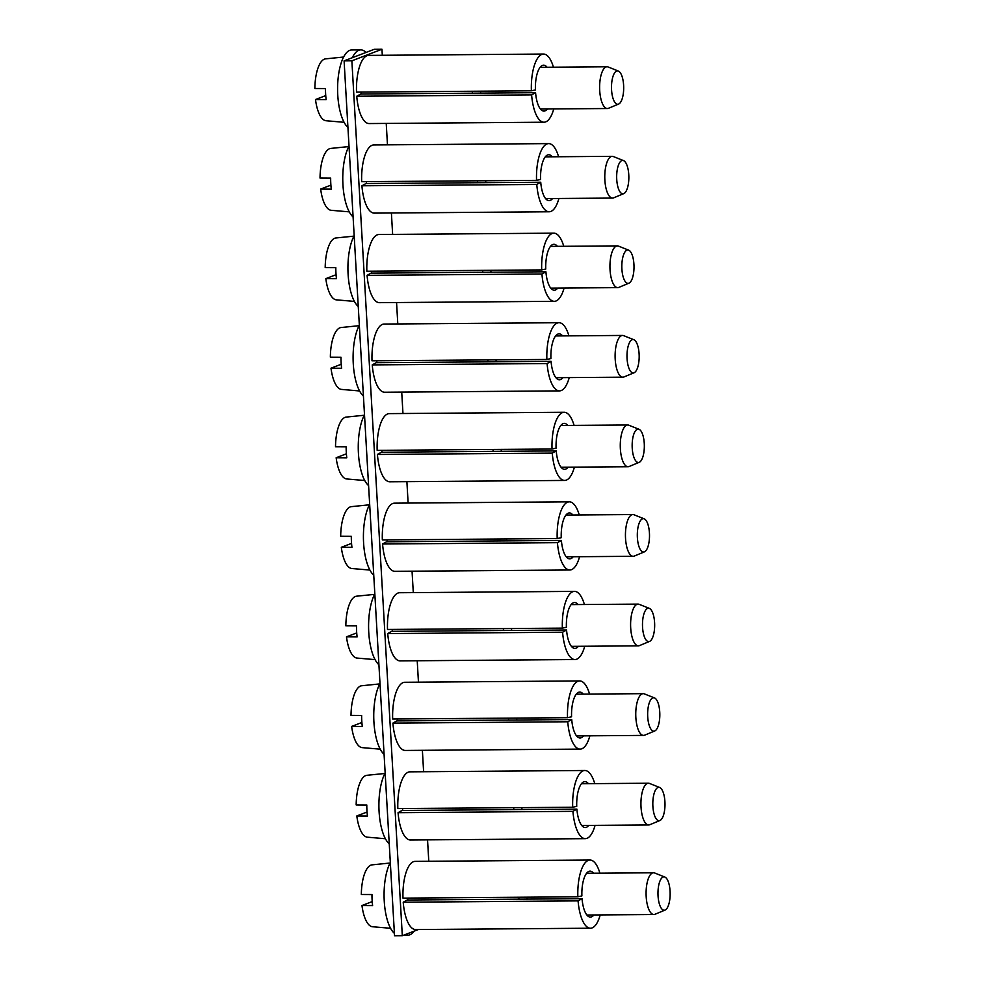 <?xml version="1.0" encoding="UTF-8"?>
<svg xmlns="http://www.w3.org/2000/svg" width="985" height="985" viewBox="0 0 985 985"><rect width="100%" height="100%" fill="white"/><g stroke="black" fill="none" stroke-linecap="round" stroke-linejoin="round"><path stroke-width="1.48" d="M361.347 94.018L361.236 92.097M371.677 273.128L371.567 271.207M376.836 362.689L376.726 360.769M402.656 810.458L402.545 808.537M392.325 631.348L392.215 629.427M407.815 900.007L407.704 898.098M381.995 452.238L381.885 450.317M387.167 541.799L387.056 539.879M397.497 720.909L397.386 718.988M366.506 183.579L366.395 181.659M382.303 55.283L381.958 49.25L374.189 49.312L344.097 60.873L394.542 935.75L402.311 935.688L418.354 929.532M344.097 60.873L351.867 60.811L402.311 935.688M381.958 49.25L351.867 60.811M428.783 861.284L427.539 839.86M423.612 771.723L422.38 750.311M418.453 682.174L417.221 660.75M413.294 592.613L412.05 571.202M408.122 503.064L406.891 481.64M402.963 413.503L401.72 392.092M397.792 323.954L396.561 302.53M392.633 234.393L391.402 212.982M387.474 144.844L386.231 123.42M665.084 910.066L654.976 914.277A20.87 7.609 -90.4 0 1 653.868 914.511A20.87 7.609 -90.4 0 1 651.147 913.169A20.87 7.609 -90.4 0 1 646.185 889.923A20.87 7.609 -90.4 0 1 653.547 872.772A20.87 7.609 -90.4 0 1 654.668 872.993L664.838 877.044A16.696 6.095 -90.4 0 1 666.119 877.943A16.696 6.095 -90.4 0 1 670.132 895.316A16.696 6.095 -90.4 0 1 665.084 910.066A16.696 6.095 -90.4 0 1 662.018 909.18A16.696 6.095 -90.4 0 1 658.14 889.381A16.696 6.095 -90.4 0 1 664.838 877.044M527.135 899.096A20.87 7.609 -90.4 0 1 527 897.187M518.836 897.249A18.432 6.723 89.6 0 0 518.984 899.157M372.207 901.595L361.975 905.523A30.954 11.291 89.6 0 0 368.833 924.755A30.954 11.291 89.6 0 0 372.478 926.737L390.577 928.289M390.072 863.02L372.01 864.867A30.954 11.291 89.6 0 0 361.335 894.503L371.973 894.565A31.988 11.672 89.6 0 0 372.601 905.584L361.975 905.523M414.205 931.12A39.646 14.467 -90.4 0 1 409.871 934.79A39.646 14.467 -90.4 0 1 407.901 935.171A39.646 14.467 -90.4 0 1 405.291 934.543M394.406 933.386A39.646 14.467 -90.4 0 1 384.248 901.09A39.646 14.467 -90.4 0 1 390.319 862.552M582.049 898.677L578.084 900.881L403.222 902.223L407.199 900.019L582.049 898.677A22.95 8.372 -90.4 0 0 590.409 917.084A22.95 8.372 -90.4 0 0 593.881 914.966M599.902 873.19A34.081 12.436 -90.4 0 0 589.966 860.04A34.081 12.436 -90.4 0 0 577.85 896.793L581.889 895.919A22.95 8.372 -90.4 0 1 590.052 871.171A22.95 8.372 -90.4 0 1 593.561 873.239M577.85 896.793L402.988 898.135A34.081 12.436 -90.4 0 1 415.116 861.383L589.966 860.04M600.222 914.917A34.081 12.436 -90.4 0 1 590.495 928.215L415.633 929.544A34.081 12.436 -90.4 0 1 403.222 902.223M590.495 928.215A34.081 12.436 -90.4 0 1 578.084 900.881M659.925 820.517L649.817 824.716A20.87 7.609 -90.4 0 1 648.696 824.95A20.87 7.609 -90.4 0 1 645.975 823.608A20.87 7.609 -90.4 0 1 641.026 800.374A20.87 7.609 -90.4 0 1 648.376 783.223A20.87 7.609 -90.4 0 1 649.497 783.432L659.667 787.483A16.696 6.095 -90.4 0 1 660.947 788.394A16.696 6.095 -90.4 0 1 664.974 805.767A16.696 6.095 -90.4 0 1 659.925 820.517A16.696 6.095 -90.4 0 1 656.847 819.631A16.696 6.095 -90.4 0 1 652.981 799.832A16.696 6.095 -90.4 0 1 659.667 787.483M521.976 809.547A20.87 7.609 -90.4 0 1 521.841 807.626M513.665 807.688A18.432 6.723 89.6 0 0 513.825 809.608M367.048 812.034L356.816 815.962A30.954 11.291 89.6 0 0 363.674 835.194A30.954 11.291 89.6 0 0 367.319 837.176L385.406 838.74M384.913 773.471L366.851 775.306A30.954 11.291 89.6 0 0 356.176 804.942L366.802 805.004A31.988 11.672 89.6 0 0 367.442 816.023L356.816 815.962M389.247 843.825A39.646 14.467 -90.4 0 1 379.077 811.529A39.646 14.467 -90.4 0 1 385.16 773.003M654.754 730.956L644.658 735.167A20.87 7.609 -90.4 0 1 643.537 735.401A20.87 7.609 -90.4 0 1 640.816 734.059A20.87 7.609 -90.4 0 1 635.854 710.813A20.87 7.609 -90.4 0 1 643.217 693.662A20.87 7.609 -90.4 0 1 644.338 693.883L654.508 697.934A16.696 6.095 -90.4 0 1 655.788 698.833A16.696 6.095 -90.4 0 1 659.802 716.206A16.696 6.095 -90.4 0 1 654.754 730.956A16.696 6.095 -90.4 0 1 651.688 730.07A16.696 6.095 -90.4 0 1 647.81 710.271A16.696 6.095 -90.4 0 1 654.508 697.934M516.805 719.986A20.87 7.609 -90.4 0 1 516.682 718.077M508.506 718.139A18.432 6.723 89.6 0 0 508.654 720.047M361.877 722.485L351.645 726.413A30.954 11.291 89.6 0 0 358.503 745.645A30.954 11.291 89.6 0 0 362.16 747.627L380.247 749.179M379.742 683.91L361.68 685.757A30.954 11.291 89.6 0 0 351.017 715.393L361.643 715.455A31.988 11.672 89.6 0 0 362.283 726.474L351.645 726.413M384.076 754.276A39.646 14.467 -90.4 0 1 373.918 721.98A39.646 14.467 -90.4 0 1 380.001 683.442M649.595 641.407L639.487 645.606A20.87 7.609 -90.4 0 1 638.366 645.84A20.87 7.609 -90.4 0 1 635.645 644.498A20.87 7.609 -90.4 0 1 630.696 621.264A20.87 7.609 -90.4 0 1 638.046 604.113A20.87 7.609 -90.4 0 1 639.166 604.334L649.337 608.373A16.696 6.095 -90.4 0 1 650.617 609.284A16.696 6.095 -90.4 0 1 654.643 626.657A16.696 6.095 -90.4 0 1 649.595 641.407A16.696 6.095 -90.4 0 1 646.529 640.521A16.696 6.095 -90.4 0 1 642.651 620.722A16.696 6.095 -90.4 0 1 649.337 608.373M511.646 630.437A20.87 7.609 -90.4 0 1 511.51 628.516M503.347 628.578A18.432 6.723 89.6 0 0 503.495 630.499M356.718 632.924L346.486 636.852A30.954 11.291 89.6 0 0 353.344 656.084A30.954 11.291 89.6 0 0 356.989 658.066L375.076 659.63M374.583 594.361L356.521 596.196A30.954 11.291 89.6 0 0 345.846 625.832L356.484 625.894A31.988 11.672 89.6 0 0 357.112 636.913L346.486 636.852M378.917 664.715A39.646 14.467 -90.4 0 1 368.759 632.419A39.646 14.467 -90.4 0 1 374.829 593.893M644.436 551.846L634.328 556.057A20.87 7.609 -90.4 0 1 633.207 556.291A20.87 7.609 -90.4 0 1 630.486 554.949A20.87 7.609 -90.4 0 1 625.537 531.703A20.87 7.609 -90.4 0 1 632.887 514.552A20.87 7.609 -90.4 0 1 634.008 514.773L644.178 518.824A16.696 6.095 -90.4 0 1 645.458 519.723A16.696 6.095 -90.4 0 1 649.484 537.096A16.696 6.095 -90.4 0 1 644.436 551.846A16.696 6.095 -90.4 0 1 641.358 550.96A16.696 6.095 -90.4 0 1 637.48 531.161A16.696 6.095 -90.4 0 1 644.178 518.824M506.487 540.876A20.87 7.609 -90.4 0 1 506.352 538.967M498.176 539.029A18.432 6.723 89.6 0 0 498.324 540.937M351.559 543.375L341.315 547.303A30.954 11.291 89.6 0 0 348.185 566.535A30.954 11.291 89.6 0 0 351.83 568.517L369.917 570.069M369.424 504.8L351.349 506.647A30.954 11.291 89.6 0 0 340.687 536.283L351.313 536.345A31.988 11.672 89.6 0 0 351.953 547.365L341.315 547.303M373.758 575.166A39.646 14.467 -90.4 0 1 363.588 542.87A39.646 14.467 -90.4 0 1 369.671 504.332M639.265 462.297L629.156 466.496A20.87 7.609 -90.4 0 1 628.048 466.73A20.87 7.609 -90.4 0 1 625.327 465.388A20.87 7.609 -90.4 0 1 620.365 442.154A20.87 7.609 -90.4 0 1 627.728 425.003A20.87 7.609 -90.4 0 1 628.849 425.224L639.019 429.275A16.696 6.095 -90.4 0 1 640.299 430.174A16.696 6.095 -90.4 0 1 644.313 447.547A16.696 6.095 -90.4 0 1 639.265 462.297A16.696 6.095 -90.4 0 1 636.199 461.411A16.696 6.095 -90.4 0 1 632.321 441.612A16.696 6.095 -90.4 0 1 639.019 429.275M501.316 451.327A20.87 7.609 -90.4 0 1 501.18 449.406M493.017 449.468A18.432 6.723 89.6 0 0 493.165 451.389M346.388 453.814L336.156 457.742A30.954 11.291 89.6 0 0 343.014 476.974A30.954 11.291 89.6 0 0 346.658 478.956L364.758 480.52M364.253 415.251L346.191 417.086A30.954 11.291 89.6 0 0 335.516 446.722L346.154 446.784A31.988 11.672 89.6 0 0 346.782 457.803L336.156 457.742M368.587 485.605A39.646 14.467 -90.4 0 1 358.429 453.309A39.646 14.467 -90.4 0 1 364.499 414.784M634.106 372.736L623.997 376.947A20.87 7.609 -90.4 0 1 622.877 377.181A20.87 7.609 -90.4 0 1 620.156 375.839A20.87 7.609 -90.4 0 1 615.206 352.593A20.87 7.609 -90.4 0 1 622.557 335.442A20.87 7.609 -90.4 0 1 623.677 335.663L633.847 339.714A16.696 6.095 -90.4 0 1 635.128 340.613A16.696 6.095 -90.4 0 1 639.154 357.986A16.696 6.095 -90.4 0 1 634.106 372.736A16.696 6.095 -90.4 0 1 631.028 371.85A16.696 6.095 -90.4 0 1 627.162 352.051A16.696 6.095 -90.4 0 1 633.847 339.714M496.157 361.766A20.87 7.609 -90.4 0 1 496.021 359.857M487.846 359.919A18.432 6.723 89.6 0 0 488.006 361.827M341.229 364.265L330.997 368.193A30.954 11.291 89.6 0 0 337.855 387.425A30.954 11.291 89.6 0 0 341.5 389.407L359.587 390.971M359.094 325.69L341.032 327.537A30.954 11.291 89.6 0 0 330.357 357.173L340.982 357.235A31.988 11.672 89.6 0 0 341.623 368.255L330.997 368.193M363.428 396.056A39.646 14.467 -90.4 0 1 353.27 363.76A39.646 14.467 -90.4 0 1 359.34 325.222M628.935 283.188L618.839 287.386A20.87 7.609 -90.4 0 1 617.718 287.632A20.87 7.609 -90.4 0 1 614.997 286.278A20.87 7.609 -90.4 0 1 610.035 263.044A20.87 7.609 -90.4 0 1 617.398 245.893A20.87 7.609 -90.4 0 1 618.518 246.115L628.689 250.165A16.696 6.095 -90.4 0 1 629.969 251.064A16.696 6.095 -90.4 0 1 633.983 268.437A16.696 6.095 -90.4 0 1 628.935 283.188A16.696 6.095 -90.4 0 1 625.869 282.301A16.696 6.095 -90.4 0 1 621.991 262.502A16.696 6.095 -90.4 0 1 628.689 250.165M490.998 272.217A20.87 7.609 -90.4 0 1 490.862 270.296M482.687 270.358A18.432 6.723 89.6 0 0 482.835 272.279M336.057 274.704L325.826 278.644A30.954 11.291 89.6 0 0 332.684 297.864A30.954 11.291 89.6 0 0 336.341 299.846L354.428 301.41M353.923 236.141L335.86 237.976A30.954 11.291 89.6 0 0 325.198 267.612L335.823 267.674A31.988 11.672 89.6 0 0 336.464 278.693L325.826 278.644M358.257 306.495A39.646 14.467 -90.4 0 1 348.099 274.199A39.646 14.467 -90.4 0 1 354.181 235.674M623.776 193.626L613.667 197.837A20.87 7.609 -90.4 0 1 612.547 198.071A20.87 7.609 -90.4 0 1 609.838 196.729A20.87 7.609 -90.4 0 1 604.876 173.483A20.87 7.609 -90.4 0 1 612.239 156.332A20.87 7.609 -90.4 0 1 613.36 156.553L623.53 160.604A16.696 6.095 -90.4 0 1 624.798 161.503A16.696 6.095 -90.4 0 1 628.824 178.876A16.696 6.095 -90.4 0 1 623.776 193.626A16.696 6.095 -90.4 0 1 620.71 192.74A16.696 6.095 -90.4 0 1 616.832 172.954A16.696 6.095 -90.4 0 1 623.53 160.604M485.827 182.656A20.87 7.609 -90.4 0 1 485.691 180.748M477.528 180.809A18.432 6.723 89.6 0 0 477.676 182.718M330.898 185.155L320.667 189.083A30.954 11.291 89.6 0 0 327.525 208.315A30.954 11.291 89.6 0 0 331.169 210.298L349.269 211.861M348.764 146.58L330.701 148.427A30.954 11.291 89.6 0 0 320.026 178.063L330.664 178.125A31.988 11.672 89.6 0 0 331.292 189.145L320.667 189.083M353.098 216.946A39.646 14.467 -90.4 0 1 342.94 184.651A39.646 14.467 -90.4 0 1 349.01 146.112M618.617 104.078L608.508 108.276A20.87 7.609 -90.4 0 1 607.388 108.522A20.87 7.609 -90.4 0 1 604.667 107.168A20.87 7.609 -90.4 0 1 599.717 83.934A20.87 7.609 -90.4 0 1 607.068 66.783A20.87 7.609 -90.4 0 1 608.188 67.005L618.358 71.055A16.696 6.095 -90.4 0 1 619.639 71.954A16.696 6.095 -90.4 0 1 623.665 89.327A16.696 6.095 -90.4 0 1 618.617 104.078A16.696 6.095 -90.4 0 1 615.539 103.191A16.696 6.095 -90.4 0 1 611.66 83.393A16.696 6.095 -90.4 0 1 618.358 71.055M480.668 93.107A20.87 7.609 -90.4 0 1 480.532 91.186M472.357 91.248A18.432 6.723 89.6 0 0 472.504 93.169M325.739 95.594L315.495 99.534A30.954 11.291 89.6 0 0 322.366 118.754A30.954 11.291 89.6 0 0 326.01 120.736L344.097 122.3M343.605 57.032L325.53 58.866A30.954 11.291 89.6 0 0 314.868 88.502L325.493 88.564A31.988 11.672 89.6 0 0 326.133 99.596L315.495 99.534M352.285 57.721A39.646 14.467 -90.4 0 1 358.86 50.272A39.646 14.467 -90.4 0 1 360.83 49.89A39.646 14.467 -90.4 0 1 366.001 52.451M347.939 127.385A39.646 14.467 -90.4 0 1 337.621 86.261A39.646 14.467 -90.4 0 1 349.798 50.334A39.646 14.467 -90.4 0 1 351.756 49.952L360.83 49.89M576.89 809.128L572.925 811.332L398.063 812.674L402.028 810.458L576.89 809.128A22.95 8.372 -90.4 0 0 585.25 827.523A22.95 8.372 -90.4 0 0 588.722 825.418M594.743 783.629A34.081 12.436 -90.4 0 0 584.807 770.492A34.081 12.436 -90.4 0 0 572.691 807.244L576.73 806.37A22.95 8.372 -90.4 0 1 584.893 781.622A22.95 8.372 -90.4 0 1 588.402 783.678M572.691 807.244L397.829 808.574A34.081 12.436 -90.4 0 1 409.945 771.834L584.807 770.492M595.063 825.368A34.081 12.436 -90.4 0 1 585.324 838.654L410.474 839.996A34.081 12.436 -90.4 0 1 398.063 812.674M585.324 838.654A34.081 12.436 -90.4 0 1 572.925 811.332M571.731 719.567L567.754 721.771L392.904 723.113L396.869 720.909L571.731 719.567A22.95 8.372 -90.4 0 0 580.079 737.974A22.95 8.372 -90.4 0 0 583.551 735.857M589.572 694.08A34.081 12.436 -90.4 0 0 579.648 680.93A34.081 12.436 -90.4 0 0 567.52 717.683L571.571 716.809A22.95 8.372 -90.4 0 1 579.734 692.061A22.95 8.372 -90.4 0 1 583.231 694.13M567.52 717.683L392.67 719.025A34.081 12.436 -90.4 0 1 404.786 682.273L579.648 680.93M589.892 735.807A34.081 12.436 -90.4 0 1 580.165 749.105L405.303 750.447A34.081 12.436 -90.4 0 1 392.904 723.113M580.165 749.105A34.081 12.436 -90.4 0 1 567.754 721.771M566.56 630.018L562.595 632.222L387.733 633.564L391.698 631.348L566.56 630.018A22.95 8.372 -90.4 0 0 574.92 648.413A22.95 8.372 -90.4 0 0 578.392 646.308M584.413 604.519A34.081 12.436 -90.4 0 0 574.477 591.382A34.081 12.436 -90.4 0 0 562.361 628.135L566.4 627.26A22.95 8.372 -90.4 0 1 574.563 602.512A22.95 8.372 -90.4 0 1 578.072 604.568M562.361 628.135L387.499 629.464A34.081 12.436 -90.4 0 1 399.627 592.724L574.477 591.382M584.733 646.259A34.081 12.436 -90.4 0 1 575.006 659.544L400.144 660.886A34.081 12.436 -90.4 0 1 387.733 633.564M575.006 659.544A34.081 12.436 -90.4 0 1 562.595 632.222M561.401 540.457L557.436 542.661L382.574 544.003L386.539 541.799L561.401 540.457A22.95 8.372 -90.4 0 0 569.749 558.864A22.95 8.372 -90.4 0 0 573.221 556.747M579.254 514.97A34.081 12.436 -90.4 0 0 569.318 501.821A34.081 12.436 -90.4 0 0 557.19 538.573L561.241 537.699A22.95 8.372 -90.4 0 1 569.404 512.951A22.95 8.372 -90.4 0 1 572.901 515.02M557.19 538.573L382.34 539.915A34.081 12.436 -90.4 0 1 394.456 503.163L569.318 501.821M579.574 556.697A34.081 12.436 -90.4 0 1 569.835 569.995L394.985 571.337A34.081 12.436 -90.4 0 1 382.574 544.003M569.835 569.995A34.081 12.436 -90.4 0 1 557.436 542.661M556.229 450.908L552.265 453.112L377.415 454.454L381.38 452.238L556.229 450.908A22.95 8.372 -90.4 0 0 564.59 469.303A22.95 8.372 -90.4 0 0 568.062 467.198M574.083 425.409A34.081 12.436 -90.4 0 0 564.146 412.272A34.081 12.436 -90.4 0 0 552.031 449.025L556.069 448.15A22.95 8.372 -90.4 0 1 564.233 423.402A22.95 8.372 -90.4 0 1 567.742 425.458M552.031 449.025L377.169 450.354A34.081 12.436 -90.4 0 1 389.297 413.614L564.146 412.272M574.403 467.149A34.081 12.436 -90.4 0 1 564.676 480.434L389.814 481.776A34.081 12.436 -90.4 0 1 377.415 454.454M564.676 480.434A34.081 12.436 -90.4 0 1 552.265 453.112M551.071 361.347L547.106 363.551L372.244 364.893L376.208 362.689L551.071 361.347A22.95 8.372 -90.4 0 0 559.431 379.754A22.95 8.372 -90.4 0 0 562.903 377.637M568.924 335.86A34.081 12.436 -90.4 0 0 558.987 322.711A34.081 12.436 -90.4 0 0 546.872 359.463L550.91 358.589A22.95 8.372 -90.4 0 1 559.074 333.841A22.95 8.372 -90.4 0 1 562.583 335.91M546.872 359.463L372.01 360.805A34.081 12.436 -90.4 0 1 384.125 324.053L558.987 322.711M569.244 377.587A34.081 12.436 -90.4 0 1 559.505 390.885L384.655 392.227A34.081 12.436 -90.4 0 1 372.244 364.893M559.505 390.885A34.081 12.436 -90.4 0 1 547.106 363.551M545.912 271.798L541.935 274.002L367.085 275.344L371.05 273.128L545.912 271.798A22.95 8.372 -90.4 0 0 554.26 290.193A22.95 8.372 -90.4 0 0 557.732 288.088M563.765 246.299A34.081 12.436 -90.4 0 0 553.829 233.162A34.081 12.436 -90.4 0 0 541.701 269.915L545.752 269.04A22.95 8.372 -90.4 0 1 553.915 244.292A22.95 8.372 -90.4 0 1 557.412 246.349M541.701 269.915L366.851 271.244A34.081 12.436 -90.4 0 1 378.966 234.504L553.829 233.162M564.085 288.039A34.081 12.436 -90.4 0 1 554.346 301.324L379.484 302.666A34.081 12.436 -90.4 0 1 367.085 275.344M554.346 301.324A34.081 12.436 -90.4 0 1 541.935 274.002M540.74 182.237L536.776 184.441L361.914 185.783L365.878 183.579L540.74 182.237A22.95 8.372 -90.4 0 0 549.101 200.644A22.95 8.372 -90.4 0 0 552.573 198.527M558.593 156.75A34.081 12.436 -90.4 0 0 548.657 143.601A34.081 12.436 -90.4 0 0 536.542 180.353L540.58 179.479A22.95 8.372 -90.4 0 1 548.744 154.731A22.95 8.372 -90.4 0 1 552.253 156.8M536.542 180.353L361.68 181.696A34.081 12.436 -90.4 0 1 373.808 144.943L548.657 143.601M558.914 198.477A34.081 12.436 -90.4 0 1 549.187 211.775L374.325 213.117A34.081 12.436 -90.4 0 1 361.914 185.783M549.187 211.775A34.081 12.436 -90.4 0 1 536.776 184.441M535.581 92.689L531.617 94.892L356.755 96.234L360.719 94.031L535.581 92.689A22.95 8.372 -90.4 0 0 543.929 111.083A22.95 8.372 -90.4 0 0 547.401 108.978M553.435 67.189A34.081 12.436 -90.4 0 0 543.498 54.052A34.081 12.436 -90.4 0 0 531.383 90.805L535.421 89.931A22.95 8.372 -90.4 0 1 543.585 65.182A22.95 8.372 -90.4 0 1 547.094 67.239M531.383 90.805L356.521 92.134A34.081 12.436 -90.4 0 1 368.636 55.394L543.498 54.052M553.755 108.929A34.081 12.436 -90.4 0 1 544.015 122.214L369.166 123.556A34.081 12.436 -90.4 0 1 356.755 96.234M544.015 122.214A34.081 12.436 -90.4 0 1 531.617 94.892M653.868 914.511L586.9 915.028M653.547 872.772L586.58 873.289M407.901 935.171L403.567 935.208M648.696 824.95L581.741 825.467M648.376 783.223L581.421 783.728M643.537 735.401L576.57 735.918M643.217 693.662L576.25 694.179M638.366 645.84L571.411 646.357M638.046 604.113L571.091 604.618M633.207 556.291L566.252 556.808M632.887 514.552L565.932 515.069M628.048 466.73L561.081 467.247M627.728 425.003L560.76 425.508M622.877 377.181L555.922 377.698M622.557 335.442L555.602 335.959M617.718 287.632L550.75 288.137M617.398 245.893L550.443 246.398M612.547 198.071L545.591 198.588M612.239 156.332L545.271 156.849M607.388 108.522L540.433 109.027M607.068 66.783L540.112 67.3"/></g></svg>

